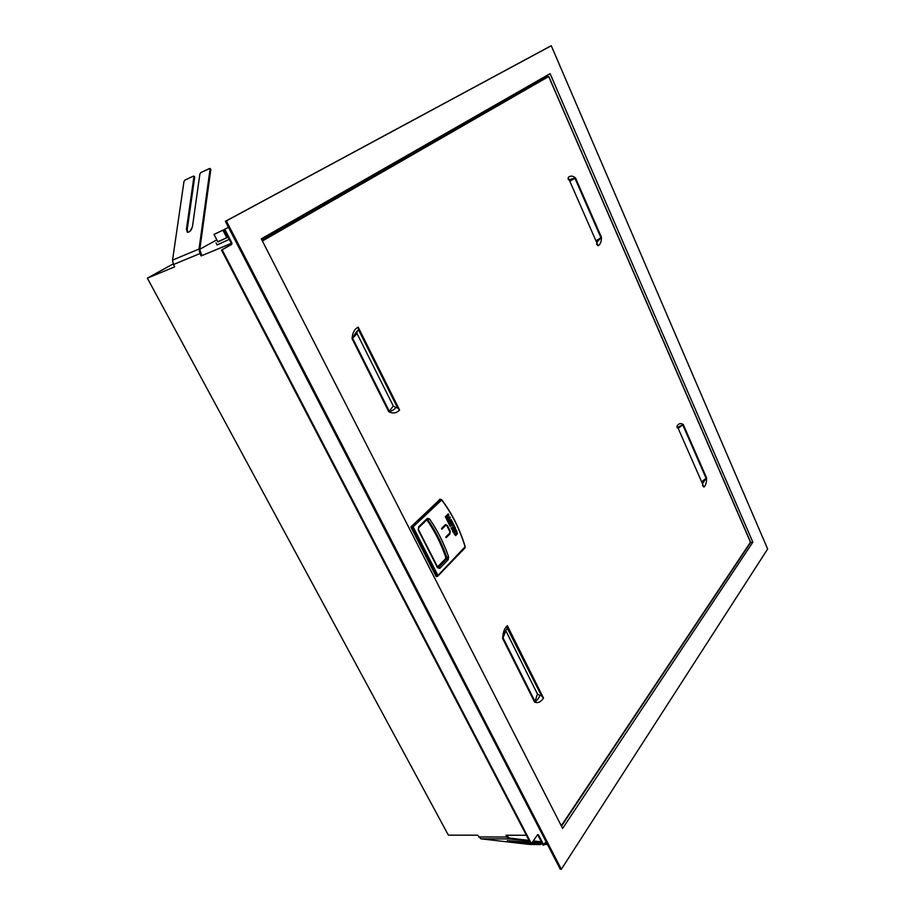 <?xml version="1.0" encoding="UTF-8"?>
<svg xmlns="http://www.w3.org/2000/svg" width="915" height="915" viewBox="0 0 915 915"><rect width="100%" height="100%" fill="white"/><g stroke="black" fill="none" stroke-linecap="round" stroke-linejoin="round"><path stroke-width="1.37" d="M538.009 835.269L543.11 845.117L538.009 835.269L538.397 834.697L543.796 845.128L543.11 845.117L546.072 841.743L543.796 845.128L538.397 834.697L537.997 835.292L537.643 834.606L531.443 843.687L222.116 249.795L231.815 244.339L231.346 243.436L231.975 243.081L224.827 229.276L228.441 227.297L224.175 229.551L228.407 227.24L224.175 229.551L231.335 243.356L231.975 243.081L201.14 255.914L231.346 243.436L231.815 244.339L222.116 249.795L531.443 843.687L537.643 834.606L537.997 835.292L537.174 835.292L537.997 835.292M448.384 835.143L477.653 835.189L480.913 838.826L529.613 844.442L480.913 838.826L477.653 835.189L448.384 835.143L147.349 278.149L173.118 263.943L147.349 278.149L448.384 835.143M505.938 835.235L526.377 835.269L505.938 835.235L506.876 837.031L478.602 836.951L506.876 837.031L505.938 835.235M174.639 266.871L147.349 278.149L174.639 266.871L173.415 264.572L199.905 253.569L201.14 255.914L199.024 249.029L210.061 169.183L210.816 169.595L199.779 249.498L201.78 255.56L199.779 249.498L210.816 169.595L210.061 169.183L199.024 249.029L199.905 253.569L173.415 264.572L174.639 266.871M199.813 249.235L216.821 239.867L199.813 249.235M225.662 234.995L226.703 234.423L225.662 234.995M506.647 835.235L509.175 838.037L529.053 840.405L509.175 838.037L506.647 835.235M533.342 840.908L541.428 841.869L533.342 840.908M545.649 842.372L546.438 842.463L545.649 842.372M546.918 843.378L545.111 843.173L546.918 843.378M541.909 842.795L532.793 841.72L541.909 842.795M529.533 841.331L509.186 838.929L506.876 837.031L509.186 838.929L480.913 838.826L509.186 838.929L529.533 841.331M530.757 843.687L531.443 843.687L530.757 843.687L221.476 250.058L231.163 244.614L221.476 250.058L530.757 843.687M231.335 243.356L224.175 229.551L224.827 229.276L231.975 243.081L231.335 243.356M183.972 181.513L172.546 260.112L173.415 264.572L172.546 260.112L199.024 249.029L172.546 260.112L183.972 181.513L184.853 180.141L193.317 176.138L193.911 176.812L186.443 229.185C187.667 233.783 189.68 232.913 192.47 226.554L199.882 173.999L200.774 172.603L209.444 168.509L210.061 169.183L209.878 168.497L200.774 172.603L199.882 173.999L192.47 226.554C191.349 230.591 189.622 232.456 187.278 232.147L186.443 229.185L193.911 176.812L193.317 176.138L184.853 180.141L183.972 181.513M547.559 844.625L544.356 844.293L547.559 844.625M542.572 844.087L532.015 842.852L542.572 844.087M530.22 842.635L508.305 840.793L530.609 843.39L507.368 840.611L530.22 842.635M531.569 843.504L540.285 844.511L529.613 844.442L540.49 844.556L531.569 843.504M210.198 168.92L210.816 169.595L210.587 168.886M194.072 176.538L194.666 177.213L187.22 229.562L187.781 232.319L187.22 229.562L194.438 176.504M540.308 843.813L540.285 844.511L540.308 843.813M750.197 542.572L751.947 542.309L750.197 542.572M548.371 76.62L547.124 76.231L540.765 78.999L547.124 76.231L261.759 239.741L547.124 76.231L548.371 76.62M550.087 73.658L752.851 542.172L751.947 542.309L752.851 542.172L562.622 828.418L752.851 542.172L550.087 73.658L261.29 238.838L550.087 73.658M194.666 177.213L193.911 176.812L194.666 177.213M187.22 229.562L186.443 229.185L187.22 229.562M550.384 46.15L225.353 221.316L560.277 869.227L561.341 869.25L226.348 220.892L551.265 45.75L767.651 548.989L561.341 869.25L767.651 548.989L551.265 45.75L225.353 221.316L550.384 46.15M750.311 541.863L750.117 543.247L750.494 541.966M750.449 542.195L548.68 76.551L750.449 542.195M261.29 238.838L562.622 828.418L261.29 238.838M560.277 869.227L225.353 221.316L226.348 220.892L561.341 869.25L560.277 869.227M561.272 825.776L561.673 825.181L561.272 825.776M263.017 240.645L548.245 76.791L263.017 240.645L261.781 239.787L263.017 240.645M750.163 542.629L561.673 825.181L750.163 542.629M677.111 425.898L703.955 487.123C705.808 485.282 706.666 482.182 706.563 477.824L683.242 424.469C680.76 422.947 678.713 423.428 677.111 425.898C678.713 423.428 680.76 422.947 683.242 424.469L677.798 427.294L683.242 424.469L706.563 477.824L706.094 478.282L682.762 424.915L706.094 478.282L706.563 477.824C706.666 482.182 705.808 485.282 703.955 487.123L702.457 485.568L703.955 487.123L677.111 425.898L677.111 427.797L677.111 425.898M568.181 177.499L598.113 245.758C600.343 244.465 601.464 241.663 601.464 237.328L575.489 177.887C572.596 175.657 570.159 175.531 568.181 177.499C570.159 175.531 572.596 175.657 575.489 177.887L569.176 179.775L575.489 177.887L601.464 237.328L600.926 237.706L574.929 178.242L569.805 181.216L574.929 178.242L600.926 237.706L601.464 237.328C601.464 241.663 600.343 244.465 598.113 245.758L596.534 244.122L598.113 245.758L568.181 177.499L568.272 179.706L568.181 177.499M357.822 330.841L358.531 329.777L397.602 407.953L395.852 407.564L397.602 407.953L399.581 410.012L358.188 327.147C354.471 329.068 352.435 332.911 352.069 338.664L388.772 411.75C393.004 413.786 396.607 413.203 399.581 410.012C396.607 413.203 393.004 413.786 388.772 411.75L389.275 411.247C391.574 411.247 393.77 410.012 395.852 407.564L393.278 405.974L357.056 333.586L356.976 331.562L357.056 333.586L352.607 338.218L389.275 411.247L388.772 411.75L352.069 338.664L352.607 338.218L352.069 338.664C352.435 332.911 354.471 329.068 358.188 327.147L358.531 329.777L355.626 332.9L352.607 338.218L356.301 332.202M543.487 698.031L507.345 625.688C504.359 628.456 502.804 632.734 502.667 638.498L534.68 702.24C538.192 703.28 541.131 701.885 543.487 698.031C541.131 701.885 538.192 703.28 534.68 702.24L535.046 701.576C536.808 700.799 538.432 698.797 539.896 695.56L537.425 693.925L505.698 630.504L537.425 693.925L539.896 695.56C538.432 698.797 536.808 700.799 535.046 701.576L534.68 702.24L502.667 638.498L503.056 637.869L535.046 701.576L537.425 693.925L535.046 701.576L503.056 637.869L502.667 638.498C502.804 632.734 504.359 628.456 507.345 625.688L507.287 628.205L541.634 696.109L543.487 698.031L541.634 696.109L507.848 628.525L507.345 625.688L543.487 698.031M440.012 499.27L441.693 499.99L440.527 499.51L441.202 499.91L413.134 526.846L412.127 526.731L413.134 526.846L437.942 575.501L437.462 576.37L412.127 526.731L441.007 499.338L439.589 499.441L440.527 499.51L412.127 526.731L410.846 526.971L440.058 499.281L410.846 526.971L436.169 576.576L437.462 576.37L436.169 576.576L410.846 526.971L412.127 526.731L437.462 576.37L464.992 547.467L437.828 575.993M702.457 483.703L706.094 478.282L702.457 483.703M596.729 242.612L600.926 237.706L595.939 240.805L600.926 237.706L596.729 242.612M503.982 633.775L503.056 637.869L505.789 630.71L503.056 637.869L503.982 633.775L507.402 628.045M441.751 499.842L441.751 499.842C451.896 513.361 459.696 528.973 465.14 546.667L465.106 546.781C459.662 529.087 451.861 513.487 441.693 499.99L441.716 499.727M701.633 481.828L706.094 478.282L701.633 481.828M678.187 428.369L682.762 424.915L678.187 428.369M393.278 405.974L389.275 411.247L352.607 338.218L357.056 333.586L393.278 405.974L395.852 407.564C393.77 410.012 391.574 411.247 389.275 411.247L393.278 405.974M464.957 547.936L465.22 546.69C459.765 528.939 451.93 513.292 441.728 499.739L441.007 499.338M465.152 546.758L465.049 547.685M437.942 575.501L413.134 526.846L441.693 499.99C451.861 513.487 459.662 529.087 465.106 546.781L437.942 575.501M418.338 529.602L418.624 526.788L418.315 530.071L437.496 567.723L439.783 568.364L448.178 559.706L448.613 556.823C443.741 542.789 437.336 530.117 429.398 518.805L427.294 518.416L418.624 526.788L418.567 527.818L418.624 526.788L427.294 518.416L426.939 519.571M441.865 529.202L445.742 525.359L446.863 525.713L449.803 531.558L449.665 533.159L445.811 537.025L446.154 537.711L449.974 533.868L450.203 531.146L447.275 525.302L445.376 524.707L441.522 528.515L441.865 529.202L441.522 528.515L445.376 524.707L447.275 525.302L446.394 525.233L447.275 525.302L450.203 531.146L449.562 531.089L450.203 531.146L449.974 533.868L449.048 533.777L449.974 533.868L446.154 537.711L445.811 537.025L449.665 533.159L449.803 531.558L446.863 525.713L445.742 525.359L441.865 529.202M455.945 531.684L456.471 533.228L455.601 534.097L454.744 532.896L454.046 533.605L455.624 535.595L457.454 533.742L456.654 530.975L455.945 531.684L456.654 530.975L457.454 533.742L456.413 531.215L457.454 533.742L455.773 535.572L454.046 533.605L454.744 532.896L455.567 534.108L456.471 533.228L455.945 531.684M455.613 529.522L454.789 526.823L452.422 530.837L453.177 532.336L456.631 530.494L454.949 529.122L456.631 530.494L455.67 529.499L456.631 530.494L453.177 532.336L452.422 530.837L454.789 526.823L455.396 528.024L454.538 527.246L455.396 528.024L454.686 528.584L455.613 529.522M451.713 529.408L454.629 526.491L453.371 523.986L452.673 524.684L453.337 526.022L451.129 528.241L451.713 529.408L451.129 528.241L453.337 526.022L452.673 524.684L453.371 523.986L454.629 526.491L451.713 529.408M451.953 521.138L451.244 521.836L451.518 523.574L450.843 522.236L450.134 522.934L450.409 524.684L449.734 523.334L449.025 524.043L450.283 526.56L453.2 523.643L451.953 521.138L453.2 523.643L451.633 521.447L453.2 523.643L450.283 526.56L449.025 524.043L449.734 523.334L450.409 524.684L449.425 523.654L450.409 524.684L450.134 522.934L450.843 522.236L451.518 523.574L450.535 522.545L451.518 523.574L451.244 521.836L451.953 521.138M451.781 520.795L451.198 519.629L450.089 520.726L449.414 519.388L448.705 520.086L448.979 521.825L448.304 520.486L447.595 521.184L448.853 523.712L451.781 520.795L450.878 519.937L451.781 520.795L448.853 523.712L447.595 521.184L448.304 520.486L448.979 521.825L447.984 520.795L448.979 521.825L448.705 520.086L449.414 519.388L449.654 520.807L449.105 519.697L449.654 520.807L451.198 519.629L451.781 520.795M450.352 517.947L449.768 516.781L448.659 517.867L447.984 516.529L447.275 517.227L447.95 518.576L447.538 518.977L446.863 517.627L446.154 518.325L447.424 520.852L450.352 517.947L449.459 517.089L450.352 517.947L447.424 520.852L446.154 518.325L446.863 517.627L447.115 519.057L446.554 517.936L447.115 519.057L447.95 518.576L447.275 517.227L447.984 516.529L448.236 517.959L447.675 516.838L448.236 517.959L449.768 516.781L450.352 517.947M445.982 517.993L448.922 515.099L448.293 513.841L445.353 516.723L445.982 517.993L445.353 516.723L448.293 513.841L448.922 515.099L445.982 517.993M427.236 519.434L427.294 518.416L429.398 518.805L427.785 519.754L429.398 518.805C437.336 530.117 443.741 542.789 448.613 556.823L446.829 557.407C441.991 543.51 435.643 530.952 427.785 519.754L426.973 519.686L427.785 519.754C435.643 530.952 441.991 543.51 446.829 557.407L448.613 556.823L448.178 559.706L446.829 558.871L446.829 557.407L445.754 557.281C440.961 543.464 434.648 530.975 426.836 519.823C434.648 530.975 440.961 543.464 445.754 557.281L446.829 557.407L446.829 558.871L448.178 559.706L439.783 568.364L438.422 567.517L446.829 558.871L445.548 558.71L445.754 557.281L445.548 558.71L446.829 558.871L438.422 567.517L439.783 568.364L437.667 567.311M437.496 567.231L418.498 529.671M444.793 525.279L445.742 525.359L444.793 525.279M445.982 525.164L445.525 524.569L445.982 525.164M455.556 535.595L457.02 533.822L455.556 535.595M455.521 534.108L454.343 533.308L455.567 534.108M453.119 532.221L456.208 530.574L453.119 532.221M451.598 529.179L454.629 526.491L453.062 524.295L454.206 526.571L451.598 529.179M450.169 526.331L452.776 523.723L450.169 526.331M448.739 523.483L451.358 520.887L448.739 523.483M447.309 520.624L449.928 518.027L447.309 520.624M445.88 517.764L448.922 515.099L447.984 514.15L448.499 515.179L445.88 517.764M437.496 566.98L445.548 558.71L437.496 566.98M445.376 525.324L446.188 525.176M454.4 529.064L453.577 530.46L455.201 529.739L454.824 528.984L453.577 530.46L454.4 529.064M454 530.38L454.824 528.984L455.201 529.739L454 530.38M358.188 327.147L399.581 410.012L397.602 407.953L358.909 330.544L358.188 327.147M215.517 233.783L221.762 230.694L215.517 233.783M227.961 236.859L226.851 237.305L227.961 236.859M217.781 241.72L228.144 237.191L217.781 241.72M217.404 244.751L229.253 239.341L217.152 245.003L216.054 242.887M218.09 241.789L226.977 237.534L223.088 230.054L213.996 234.446L222.917 230.203L226.817 237.717L217.907 241.96L214.007 234.469M222.917 230.203L214.179 234.286L222.917 230.203M221.624 230.809L215.471 233.691L221.624 230.809M210.633 168.909L209.878 168.497M540.49 844.556L540.525 843.847M194.483 176.526L193.728 176.126M750.506 541.989L548.794 76.471M750.151 543.19L561.719 825.822M356.312 332.191L357.925 330.761M437.679 576.244L464.98 547.925L465.22 546.69M427.305 519.377L418.601 527.772L418.521 529.705L438.022 567.735M226.989 237.557L223.088 230.054"/></g></svg>

